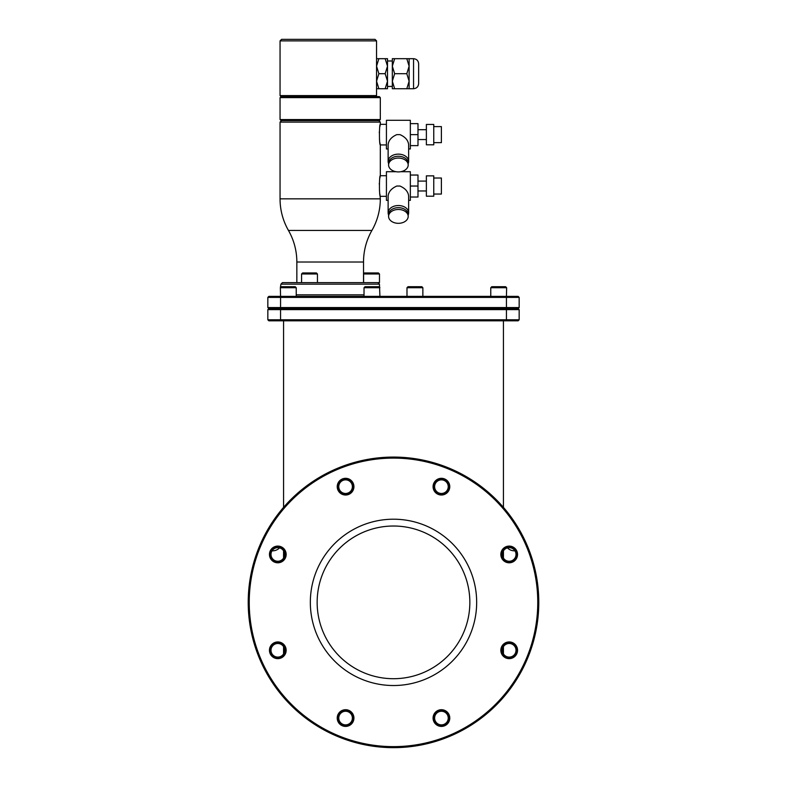 <?xml version="1.0" encoding="UTF-8"?>
<svg xmlns="http://www.w3.org/2000/svg" width="787" height="787" viewBox="0 0 787 787"><rect width="100%" height="100%" fill="white"/><g stroke="black" fill="none" stroke-linecap="round" stroke-linejoin="round"><path stroke-width="1.18" d="M283.566 507.389L283.566 320.811M283.566 550.811L283.566 558.081M283.566 646.658L283.566 653.928M338.764 718.069A6.817 6.817 0 0 0 345.572 724.876A6.817 6.817 0 0 0 352.389 718.069A6.817 6.817 0 0 0 345.572 711.251A6.817 6.817 0 0 0 338.764 718.069M353.924 718.069A8.342 8.342 0 0 0 345.572 709.717A8.342 8.342 0 0 0 337.23 718.069A8.342 8.342 0 0 0 345.572 726.411A8.342 8.342 0 0 0 353.924 718.069M393.5 458.103A144.267 144.267 0 0 1 537.767 602.37A144.267 144.267 0 0 1 393.5 746.637A144.267 144.267 0 0 1 249.233 602.37A144.267 144.267 0 0 1 393.5 458.103M500.847 554.442A8.342 8.342 0 0 0 509.199 562.794A8.342 8.342 0 0 0 517.541 554.442A8.342 8.342 0 0 0 509.199 546.099A8.342 8.342 0 0 0 500.847 554.442M433.076 486.671A8.342 8.342 0 0 0 441.428 495.013A8.342 8.342 0 0 0 449.77 486.671A8.342 8.342 0 0 0 441.428 478.319A8.342 8.342 0 0 0 433.076 486.671M337.23 486.671A8.342 8.342 0 0 0 345.572 495.013A8.342 8.342 0 0 0 353.924 486.671A8.342 8.342 0 0 0 345.572 478.319A8.342 8.342 0 0 0 337.23 486.671M269.459 554.442A8.342 8.342 0 0 0 277.801 562.794A8.342 8.342 0 0 0 286.153 554.442A8.342 8.342 0 0 0 277.801 546.099A8.342 8.342 0 0 0 269.459 554.442M269.459 650.288A8.342 8.342 0 0 0 277.801 658.64A8.342 8.342 0 0 0 286.153 650.288A8.342 8.342 0 0 0 277.801 641.946A8.342 8.342 0 0 0 269.459 650.288M433.076 718.069A8.342 8.342 0 0 0 441.428 726.411A8.342 8.342 0 0 0 449.77 718.069A8.342 8.342 0 0 0 441.428 709.717A8.342 8.342 0 0 0 433.076 718.069M500.847 650.288A8.342 8.342 0 0 0 509.199 658.64A8.342 8.342 0 0 0 517.541 650.288A8.342 8.342 0 0 0 509.199 641.946A8.342 8.342 0 0 0 500.847 650.288M310.334 602.37A83.166 83.166 0 0 1 393.5 519.204A83.166 83.166 0 0 1 476.666 602.37A83.166 83.166 0 0 1 393.5 685.526A83.166 83.166 0 0 1 310.334 602.37M393.5 457.08A145.28 145.28 0 0 1 538.78 602.37A145.28 145.28 0 0 1 393.5 747.65A145.28 145.28 0 0 1 248.22 602.37A145.28 145.28 0 0 1 393.5 457.08M507.458 547.86A9.542 9.542 0 0 0 514.964 550.811M272.036 550.811A9.542 9.542 0 0 0 279.542 547.86M502.381 554.442A6.817 6.817 0 0 1 509.199 547.634A6.817 6.817 0 0 1 516.006 554.442A6.817 6.817 0 0 1 509.199 561.259A6.817 6.817 0 0 1 502.381 554.442M503.434 550.811L503.434 558.081M503.434 320.811L503.434 507.389M503.434 646.658L503.434 653.928M296.237 296.374L296.237 287.727L295.223 286.704L281.372 286.704L280.359 287.727L280.565 296.374L268.859 296.374L267.836 297.397L267.836 307.569L268.859 308.593L267.836 309.606L268.859 308.593L280.565 308.593L280.565 320.811L518.141 320.811L519.164 319.788L519.164 309.606L267.836 309.606L267.836 319.788L268.859 320.811L280.565 320.811L268.859 320.811L267.836 319.788L519.164 319.788L518.141 320.811M317.151 602.37A76.349 76.349 0 0 1 393.5 526.021A76.349 76.349 0 0 1 469.849 602.37A76.349 76.349 0 0 1 393.5 678.709A76.349 76.349 0 0 1 317.151 602.37M519.164 309.606L518.141 308.593L280.565 308.593L280.565 307.569L519.164 307.569L518.141 308.593L519.164 309.606M518.141 308.593L519.164 307.569L519.164 297.397L280.565 297.397L280.565 307.569L267.836 307.569L268.859 308.593M518.141 296.374L519.164 297.397L518.141 296.374L506.434 296.374L506.641 287.727L505.628 286.704L506.641 287.727L490.763 287.727L490.763 296.374M268.859 296.374L267.836 297.397L280.565 297.397L280.565 296.374L506.434 296.374L506.434 320.811M296.237 287.727L280.359 287.727L280.92 284.166L379.452 284.166L379.914 296.374M296.237 294.85L364.027 294.85M280.92 284.166L282.444 282.631L379.482 282.631L379.482 273.984L378.458 272.961L364.617 272.961L363.594 273.984L379.482 273.984M377.927 282.631L379.452 284.166M296.847 282.631L296.847 262.022A63.619 63.619 0 0 0 288.445 230.434A63.619 63.619 0 0 1 280.054 198.836L280.054 122.103L380.318 122.103L380.318 124.326C379.157 123.697 379.157 145.565 380.318 144.936L379.905 142.683M363.525 282.631L363.525 262.022A63.619 63.619 0 0 1 371.917 230.434A63.619 63.619 0 0 0 380.318 198.836L379.905 194.084M386.427 175.727L380.318 175.727L380.318 144.936L386.427 144.936M379.905 177.98L380.318 175.727C379.157 175.098 379.157 196.966 380.318 196.337L386.427 196.337M396.009 171.704L386.427 171.704L386.427 200.36L388.129 200.36M400.76 171.704L410.342 171.704L410.342 200.36L408.64 200.36M399.983 186.037L396.796 186.037C391.414 188.427 388.522 191.802 388.129 196.16L388.129 212.795A10.261 7.25 180 0 1 398.389 205.535A10.261 7.25 180 0 1 408.64 212.795L408.64 196.16C408.246 191.802 405.364 188.427 399.983 186.037M408.64 212.795A10.261 7.25 0 0 1 408.187 214.93M388.591 214.93A10.261 7.25 0 0 1 388.129 212.795M410.342 197.025L417.986 197.025L417.986 186.037L410.342 186.037M410.342 175.039L417.986 175.039L417.986 186.037M426.377 190.966L417.986 190.966M426.377 181.099L417.986 181.099M426.377 175.855L426.377 196.209L433.755 196.209L433.755 175.855L426.377 175.855M433.755 178.019L441.389 178.019L441.389 194.055L433.755 194.055M408.187 214.595A9.798 6.926 180 0 0 398.389 207.66A9.798 6.926 180 0 0 388.591 214.595L388.591 216.386A9.798 6.926 180 0 1 398.389 209.46A9.798 6.926 180 0 1 408.187 216.386L408.187 214.595M408.187 216.386A9.798 6.926 0 0 1 398.389 223.321A9.798 6.926 0 0 1 388.591 216.386M379.659 192.422L379.58 191.792M379.511 191.103L379.442 190.415M379.285 184.178L379.324 183.302M379.659 141.011L379.58 140.391M379.511 139.692L379.442 139.004M379.285 132.777L379.324 131.891M379.905 126.569L380.318 124.326L386.427 124.326M408.64 148.959L410.342 148.959L410.342 120.303L386.427 120.303L386.427 148.959L388.129 148.959M399.983 134.626L396.796 134.626C391.414 137.017 388.522 140.391 388.129 144.759L388.129 161.384A10.261 7.25 180 0 1 398.389 154.134A10.261 7.25 180 0 1 408.64 161.384L408.64 144.759C408.246 140.391 405.364 137.017 399.983 134.626M408.64 161.384A10.261 7.25 0 0 1 408.187 163.529M388.591 163.529A10.261 7.25 0 0 1 388.129 161.384M408.187 163.184A9.798 6.926 180 0 0 398.389 156.259A9.798 6.926 180 0 0 388.591 163.184L388.591 164.985A9.798 6.926 180 0 1 398.389 158.059A9.798 6.926 180 0 1 408.187 164.985L408.187 163.184M408.187 164.985A9.798 6.926 0 0 1 398.389 171.91A9.798 6.926 0 0 1 388.591 164.985M410.342 145.625L417.986 145.625L417.986 134.626L410.342 134.626M410.342 123.638L417.986 123.638L417.986 134.626M426.377 139.565L417.986 139.565M426.377 129.688L417.986 129.688M426.377 124.444L426.377 144.808L433.755 144.808L433.755 124.444L426.377 124.444M433.755 126.609L441.389 126.609L441.389 142.644L433.755 142.644M280.054 122.103L281.579 120.578L378.793 120.578L380.318 122.103M280.054 97.627L280.054 119.565L281.067 120.578L379.304 120.578L380.318 119.565L380.318 97.627L379.304 96.604L375.537 96.604L376.55 95.591L375.537 96.604L281.067 96.604L280.054 97.627L380.318 97.627M280.054 119.565L380.318 119.565M280.054 95.591L376.55 95.591L376.55 40.875L280.054 40.875L280.054 95.591L281.067 96.604M376.55 40.875L375.025 39.35L281.579 39.35L375.025 39.35M376.55 58.691L378.872 58.691L376.55 66.197L378.872 73.703L376.55 81.209L378.872 88.724L376.55 88.724M387.499 58.691L385.168 58.691L387.499 66.197L387.499 81.209L385.168 88.724L387.499 88.724L387.499 81.209L385.168 73.703L387.499 66.197L387.499 58.691M378.872 58.691L385.168 58.691M394.651 58.691L392.329 58.691L392.329 66.197L394.651 73.703L392.329 81.209L392.329 66.197L394.651 58.691L406.8 58.691L409.122 66.197L409.122 81.209L406.8 88.724L413.549 88.724C416.648 88.419 418.34 86.718 418.645 83.629L418.645 63.777C418.34 60.688 416.648 58.995 413.549 58.691L413.549 88.724M394.651 88.724L392.329 81.209L392.329 88.724L406.8 88.724M394.651 73.703L406.8 73.703L409.122 66.197L409.122 58.691L406.8 58.691M406.8 73.703L409.122 81.209L409.122 88.724M378.872 88.724L385.168 88.724M378.872 73.703L385.168 73.703M363.594 282.631L363.594 273.984M376.127 272.961L366.958 272.961M302.582 272.961L316.433 272.961L317.446 273.984L301.569 273.984L302.582 272.961M314.092 272.961L304.923 272.961M301.569 282.631L301.569 273.984M317.446 282.631L317.446 273.984M292.882 286.704L283.713 286.704M364.027 296.374L364.027 287.727L379.914 287.727L378.891 286.704L365.05 286.704L364.027 287.727M376.55 286.704L367.391 286.704M422.865 296.374L422.865 287.727L421.852 286.704L422.865 287.727L406.987 287.727L406.987 296.374M408.01 286.704L406.987 287.727L408.01 286.704L421.852 286.704M419.51 286.704L410.342 286.704M491.777 286.704L490.763 287.727L491.777 286.704L505.628 286.704M503.287 286.704L494.118 286.704M502.381 650.288A6.817 6.817 0 0 0 509.199 657.106A6.817 6.817 0 0 0 516.006 650.288A6.817 6.817 0 0 0 509.199 643.481A6.817 6.817 0 0 0 502.381 650.288M270.994 554.442A6.817 6.817 0 0 1 277.801 547.634A6.817 6.817 0 0 1 284.619 554.442A6.817 6.817 0 0 1 277.801 561.259A6.817 6.817 0 0 1 270.994 554.442M434.611 486.671A6.817 6.817 0 0 0 441.428 493.479A6.817 6.817 0 0 0 448.236 486.671A6.817 6.817 0 0 0 441.428 479.854A6.817 6.817 0 0 0 434.611 486.671M338.764 486.671A6.817 6.817 0 0 0 345.572 493.479A6.817 6.817 0 0 0 352.389 486.671A6.817 6.817 0 0 0 345.572 479.854A6.817 6.817 0 0 0 338.764 486.671M270.994 650.288A6.817 6.817 0 0 0 277.801 657.106A6.817 6.817 0 0 0 284.619 650.288A6.817 6.817 0 0 0 277.801 643.481A6.817 6.817 0 0 0 270.994 650.288M434.611 718.069A6.817 6.817 0 0 0 441.428 724.876A6.817 6.817 0 0 0 448.236 718.069A6.817 6.817 0 0 0 441.428 711.251A6.817 6.817 0 0 0 434.611 718.069M517.216 554.442A8.018 8.018 0 0 1 509.199 562.459A8.018 8.018 0 0 1 501.181 554.442A8.018 8.018 0 0 1 509.199 546.424A8.018 8.018 0 0 1 517.216 554.442M449.436 486.671A8.018 8.018 0 0 1 441.428 494.689A8.018 8.018 0 0 1 433.411 486.671A8.018 8.018 0 0 1 441.428 478.653A8.018 8.018 0 0 1 449.436 486.671M353.589 486.671A8.018 8.018 0 0 1 345.572 494.689A8.018 8.018 0 0 1 337.564 486.671A8.018 8.018 0 0 1 345.572 478.653A8.018 8.018 0 0 1 353.589 486.671M285.819 554.442A8.018 8.018 0 0 1 277.801 562.459A8.018 8.018 0 0 1 269.784 554.442A8.018 8.018 0 0 1 277.801 546.424A8.018 8.018 0 0 1 285.819 554.442M285.819 650.288A8.018 8.018 0 0 1 277.801 658.306A8.018 8.018 0 0 1 269.784 650.288A8.018 8.018 0 0 1 277.801 642.271A8.018 8.018 0 0 1 285.819 650.288M353.589 718.069A8.018 8.018 0 0 1 345.572 726.076A8.018 8.018 0 0 1 337.564 718.069A8.018 8.018 0 0 1 345.572 710.051A8.018 8.018 0 0 1 353.589 718.069M449.436 718.069A8.018 8.018 0 0 1 441.428 726.076A8.018 8.018 0 0 1 433.411 718.069A8.018 8.018 0 0 1 441.428 710.051A8.018 8.018 0 0 1 449.436 718.069M517.216 650.288A8.018 8.018 0 0 1 509.199 658.306A8.018 8.018 0 0 1 501.181 650.288A8.018 8.018 0 0 1 509.199 642.271A8.018 8.018 0 0 1 517.216 650.288M363.525 262.022L296.847 262.022M371.917 230.434L288.445 230.434M380.318 198.836L280.054 198.836M281.579 39.35L280.054 40.875M387.499 60.983L392.329 60.983M387.499 86.432L392.329 86.432M409.122 58.691L413.549 58.691"/></g></svg>
